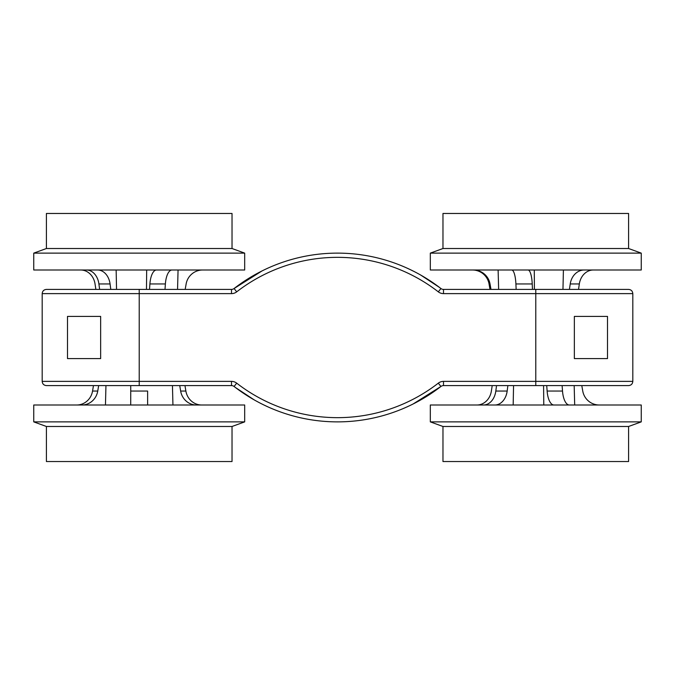 <?xml version="1.0" encoding="UTF-8"?>
<svg xmlns="http://www.w3.org/2000/svg" width="675" height="675" viewBox="0 0 675 675"><rect width="100%" height="100%" fill="white"/><g stroke="black" fill="none" stroke-linecap="round" stroke-linejoin="round"><path stroke-width="1.01" d="M261.951 270.979L234.09 288.52L236.68 291.853A8.438 8.438 0 0 1 231.508 293.625A8.438 8.438 0 0 0 236.68 291.853A164.531 164.531 0 0 1 438.32 291.853A8.438 8.438 0 0 0 443.492 293.625L632.812 293.625C632.559 291.06 631.159 289.659 628.594 289.406L443.492 289.406A4.219 4.219 0 0 1 440.91 288.52A168.75 168.75 0 0 0 234.09 288.52A4.219 4.219 0 0 1 231.508 289.406L46.406 289.406L95.867 289.406L95.04 283.947A16.875 14.529 -90 0 0 80.73 270M42.188 381.375L42.188 293.625L139.219 293.625L139.219 381.375L42.188 381.375C42.441 383.94 43.841 385.341 46.406 385.594L231.508 385.594A4.219 4.219 0 0 1 234.09 386.48A168.75 168.75 0 0 0 440.91 386.48A4.219 4.219 0 0 1 443.492 385.594L628.594 385.594L581.791 385.594L582.753 391.053A16.875 16.774 90 0 0 599.273 405M67.5 358.594L100.642 358.594L100.642 316.406L67.5 316.406L67.5 358.594M574.358 358.594L574.358 316.406L607.5 316.406L607.5 358.594L574.358 358.594M268.161 268.026L267.359 268.355M414.61 271.755L410.754 269.857M406.73 267.975L411.083 270.017M420.812 275.122L439.568 287.491M260.39 403.245L264.246 405.143M268.27 407.025L263.917 404.983M254.188 399.878L235.432 387.509M632.812 293.625L632.812 381.375L443.492 381.375A8.438 8.438 0 0 0 438.32 383.147L440.91 386.48L413.049 404.021M406.839 406.974L407.641 406.645M546.725 385.594L547.121 391.053A16.875 6.936 -90 0 0 553.947 405M569.337 405A16.875 6.936 90 0 1 562.511 391.053L562.115 385.594M543.788 405L543.577 385.594M494.868 405A16.875 12.488 90 0 0 507.17 391.053L507.878 385.594M513.557 385.594L513.169 405M496.53 385.594L495.821 391.053A16.875 12.488 -90 0 1 483.519 405M476.938 405A16.875 14.656 -90 0 0 491.375 391.053L492.21 385.594M472.449 270A16.875 16.85 -90 0 1 489.046 283.947L489.999 289.406M490.987 289.406L490.025 283.947A16.875 16.85 90 0 0 473.437 270M498.116 270L498.639 289.406M511.692 270A16.875 4.269 -90 0 1 515.903 283.947L516.147 289.406M532.465 289.406L532.229 283.947A16.875 4.269 90 0 0 528.019 270M534.279 270L534.406 289.406M562.967 289.406L563.406 270M628.594 426.482L442.969 426.482L442.969 461.531L628.594 461.531L628.594 426.482L641.25 421.875L641.25 405L430.312 405L430.312 421.875L641.25 421.875M574.695 405L574.172 385.594M442.969 248.518L628.594 248.518L628.594 213.469L442.969 213.469L442.969 248.518L430.312 253.125L430.312 270L641.25 270L641.25 253.125L430.312 253.125M578.526 289.406L579.336 283.947A16.875 14.209 90 0 1 593.333 270M584.229 270A16.875 14.209 -90 0 0 570.232 283.947L569.422 289.406M86.451 270A16.875 12.648 -90 0 1 98.904 283.947L99.63 289.406M110.793 289.406L110.076 283.947A16.875 12.648 90 0 0 97.613 270M116.151 270L116.539 289.406M146.475 289.406L146.678 270M177.55 289.406L178.065 270M201.682 405A16.875 16.048 90 0 1 185.878 391.053L184.967 385.594M179.736 385.594L180.647 391.053A16.875 16.048 -90 0 0 196.45 405M172.943 405L172.446 385.594M147.614 391.053L147.623 405L147.614 391.053L130.739 391.053L130.722 405M130.739 385.594L130.739 391.053M105.95 385.594L105.46 405M46.406 248.518L232.031 248.518L232.031 213.469L46.406 213.469L46.406 248.518L33.75 253.125L33.75 270L244.688 270L244.688 253.125L33.75 253.125M165.004 289.406L165.383 283.947A16.875 6.716 90 0 1 171.998 270M202.677 270A16.875 16.799 90 0 0 186.14 283.947L185.178 289.406M156.516 270A16.875 6.716 -90 0 0 149.901 283.947L149.521 289.406M232.031 426.482L46.406 426.482L46.406 461.531L232.031 461.531L232.031 426.482L244.688 421.875L244.688 405L33.75 405L33.75 421.875L244.688 421.875M93.462 385.594L92.551 391.053A16.875 16.057 -90 0 1 76.739 405M81.937 405A16.875 16.057 90 0 0 97.748 391.053L98.66 385.594M231.508 385.594L231.508 381.375A8.438 8.438 0 0 1 236.68 383.147A8.438 8.438 0 0 0 231.508 381.375L139.219 381.375L139.219 385.594M139.219 289.406L139.219 293.625L231.508 293.625L231.508 289.406M438.32 383.147A164.531 164.531 0 0 1 236.68 383.147L234.09 386.48M535.781 385.594L535.781 289.406M438.32 291.853L440.91 288.52M443.492 293.625L443.492 289.406M443.492 381.375L443.492 385.594M562.511 391.053L547.121 391.053M507.17 391.053L495.821 391.053M489.046 283.947L490.025 283.947M515.903 283.947L532.229 283.947M570.232 283.947L579.336 283.947M98.904 283.947L110.076 283.947M185.878 391.053L180.647 391.053M149.901 283.947L165.383 283.947M97.748 391.053L92.551 391.053M42.188 293.625C42.441 291.06 43.841 289.659 46.406 289.406M632.812 381.375C632.559 383.94 631.159 385.341 628.594 385.594M263.9 404.983L267.249 406.578M411.1 270.017L407.751 268.422M442.969 426.482L430.312 421.875M628.594 248.518L641.25 253.125M232.031 248.518L244.688 253.125M46.406 426.482L33.75 421.875"/></g></svg>
